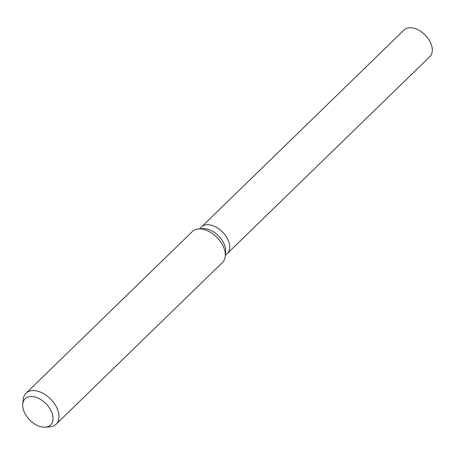 <?xml version="1.0" encoding="UTF-8"?>
<svg xmlns="http://www.w3.org/2000/svg" width="455" height="455" viewBox="0 0 455 455"><rect width="100%" height="100%" fill="white"/><g stroke="black" fill="none" stroke-linecap="round" stroke-linejoin="round"><path stroke-width="0.68" d="M206.365 224.781A18.536 11.665 45.8 0 0 201.417 226.999A18.536 11.665 45.8 0 1 206.365 224.781A18.536 11.665 45.8 0 1 225.384 235.343A18.536 11.665 45.8 0 1 227.255 253.577L225.322 255.46M22.75 404.023L23.211 399.479A21.595 13.587 45.8 0 1 26.02 393.251L192.323 231.572A21.595 13.587 45.8 0 1 198.09 228.99A21.595 13.587 45.8 0 1 198.625 228.945A21.595 13.587 45.8 0 1 217.115 237.584A21.595 13.587 45.8 0 1 225.236 256.313A21.595 13.587 45.8 0 1 222.427 262.541L56.124 424.219A21.595 13.587 45.8 0 1 50.351 426.801A21.595 13.587 45.8 0 1 49.822 426.853L45.267 427.182A18.268 11.494 45.8 0 1 29.62 419.868A18.268 11.494 45.8 0 1 22.75 404.023A18.268 11.494 45.8 0 1 30.007 396.572A18.268 11.494 45.8 0 1 50.841 410.37A18.268 11.494 45.8 0 1 45.716 427.137A18.268 11.494 45.8 0 1 45.267 427.182M26.02 393.251A21.595 13.587 45.8 0 1 31.787 390.669A21.595 13.587 45.8 0 1 53.94 402.976A21.595 13.587 45.8 0 1 56.124 424.219M198.625 228.945L202.816 228.637A18.536 11.665 45.8 0 1 218.69 236.054A18.536 11.665 45.8 0 1 225.657 252.133L225.236 256.313M201.491 226.926L404.012 30.036A18.536 11.665 45.8 0 1 408.965 27.818A18.536 11.665 45.8 0 1 427.979 38.379A18.536 11.665 45.8 0 1 429.856 56.613L227.329 253.503M201.417 226.999L199.483 228.882"/></g></svg>
